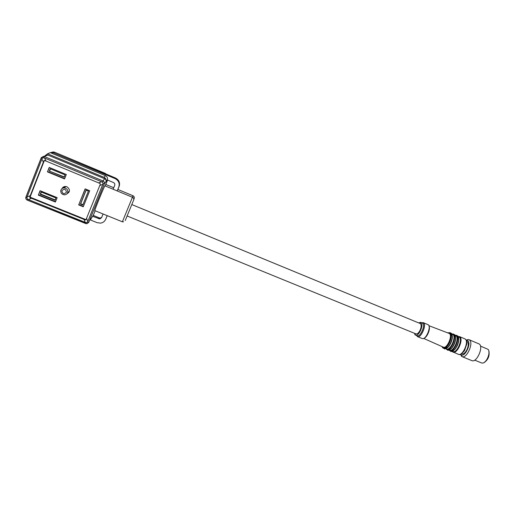 <?xml version="1.0" encoding="UTF-8"?>
<svg xmlns="http://www.w3.org/2000/svg" width="515" height="515" viewBox="0 0 515 515"><rect width="100%" height="100%" fill="white"/><g stroke="black" fill="none" stroke-linecap="round" stroke-linejoin="round"><path stroke-width="0.77" d="M47.451 171.894L49.202 167.433L66.306 174.508L64.549 178.937L47.451 171.894L49.427 167.53M47.792 171.701L64.665 178.654M65.07 174.9L50.232 168.772L49.318 171.102L64.156 177.218L65.07 174.9M64.266 176.941L49.318 171.102M49.652 170.909L50.451 168.862M38.342 195.14L40.073 190.717L57.152 197.638L55.414 202.028L38.342 195.14L40.305 190.808M38.709 194.876L55.549 201.68M55.041 200.264L55.948 197.966L41.136 191.973L40.228 194.277L55.041 200.264M40.228 194.277L40.588 194.02L55.176 199.917M40.588 194.02L41.355 192.063M78.698 204.919L85.123 188.87L89.7 190.75L83.263 206.773L78.698 204.919L85.239 188.915M78.943 204.635L83.398 206.444M82.825 205.009L80.443 204.037L86.024 190.119L88.413 191.104L82.825 205.009M82.96 204.68L80.681 203.753L80.443 204.037M80.681 203.753L86.127 190.164M60.796 190.434C61.291 188.825 62.418 187.975 64.169 187.885C66.789 188.284 67.986 189.752 67.774 192.275C67.285 193.859 66.184 194.709 64.472 194.818C61.819 194.464 60.596 193.003 60.796 190.434M63.03 188.059L64.974 186.494L63.03 188.059M69.364 191.245L67.536 192.932L69.364 191.245M61.813 190.872C64.047 188.413 65.598 188.818 66.467 192.095C64.233 194.554 62.682 194.142 61.813 190.872M466.204 340.331L467.723 340.673C471.817 343.357 464.504 358.195 460.867 354.623L460.513 354.236M466.127 340.183L468.071 339.507L469.448 339.952C473.903 342.733 466.783 358.865 462.09 356.657L460.339 354.294M469.062 339.713L479.259 344.014C483.836 346.84 476.729 362.908 471.914 360.655L471.721 360.577M480.469 346.08L487.95 349.312C491.149 351.797 486.611 363.217 482.471 363.088L481.486 362.914M484.184 362.457C487.834 359.534 489.392 355.743 488.857 351.095M105.614 184.885L104.931 185.844C104.017 186.758 94.2 210.847 94.824 210.629L94.844 210.635M119.152 186.424L117.214 190.936L118.785 187.087C119.879 183.334 118.643 180.501 115.064 178.583L115.463 177.99C119.01 179.889 120.24 182.703 119.152 186.424L118.785 187.087M101.713 217.343L100.367 218.012L99.279 217.864L93.189 215.399L92.616 216.294L99.846 218.933L101.59 217.645L103.077 213.982M117.903 189.481L132.96 195.739L132.445 197.251L113.133 189.243L114.697 185.387C115.064 184.132 114.645 183.186 113.455 182.548L107.32 179.935L104.242 183.971L103.109 183.527L102.427 182.078L44.554 158.028C43.254 157.493 42.359 157.847 41.87 159.077L27.115 196.936C26.651 198.153 27.063 199.028 28.351 199.556L85.239 222.371C86.494 222.873 87.363 222.525 87.846 221.334L102.781 184.351C103.264 183.14 102.878 182.271 101.629 181.744L98.635 182.902L100.084 183.514L100.354 184.113L86.552 218.334L87.846 221.334L87.563 222.042L88.754 222.313L104.242 183.971L103.109 183.527M91.979 217.298L92.616 216.294M105.485 173.471L54.757 152.273L115.463 177.99M93.189 215.399L93.447 214.98M107.32 179.935C107.86 178.048 107.236 176.626 105.433 175.66L50.341 152.64L53.476 152.82L115.064 178.583M45.133 155.697L47.129 154.861L47.843 155.041L104.7 178.744C105.89 179.362 106.328 180.302 106.026 181.55C106.483 179.677 105.82 178.267 104.043 177.334L47.586 153.779L45.088 155.717M107.242 215.669L105.665 219.3C104.687 221.476 102.974 222.757 100.534 223.13L97.168 222.68L90.299 219.918M106.135 218.379L107.159 215.637M50.341 152.64L47.586 153.779M90.537 219.583L92.597 216.345M131.795 204.545L420.388 323.613C421.515 324.933 421.405 327.18 420.06 330.36C418.682 332.967 417.311 334.145 415.946 333.9L415.83 333.855M25.917 197.065L26.799 197.766L27.115 196.936L30.256 195.674L29.696 197.097L29.986 197.696L85.387 219.963L85.986 219.725L86.552 218.334M418.837 322.924L420.601 322.287L420.935 322.487L420.388 323.613M415.534 333.733L415.019 334.802L414.491 333.302M420.935 322.487C424.135 324.547 418.895 336.675 415.496 335.078L415.019 334.802M30.256 195.674L43.35 162.128L41.87 159.077L42.14 158.395L41.252 157.822M47.843 155.041L44.322 156.534L43.73 157.687L44.554 158.028L46.035 161.079L98.635 182.902M46.035 161.079L44.367 160.423L43.35 162.128M44.406 160.429L43.904 160.699M85.387 219.963L85.69 219.525L30.507 197.335L30.224 196.736L44.374 160.487M85.69 219.525L86.076 219.512M66.899 193.833C70.22 191.651 70.246 189.301 66.956 186.778L65.463 186.469C63.873 186.514 62.727 187.215 62.025 188.574M420.71 322.332L422.776 323.246C425.622 325.165 420.33 337.261 417.285 335.806L415.496 335.078M421.843 322.802L423.652 322.879C426.793 324.984 420.974 338.278 417.62 336.675L416.609 335.529M422.158 338.529L422.667 338.651C426.227 339.288 431.338 326.78 428.319 324.811L423.369 322.699M424.231 338.123C427.167 337.241 430.553 328.995 429.085 326.31M428.911 325.692L449.408 333.52C452.82 335.728 447.001 348.925 443.389 347.181L443.19 347.091M446.357 348.906L446.511 348.97C450.4 350.805 456.56 336.797 452.897 334.441L451.707 333.887M454.996 335.239L456.007 335.728C459.708 338.098 453.548 352.086 449.627 350.239L448.964 349.968M458.105 336.527L459.271 337.08C463.004 339.462 456.85 353.432 452.897 351.571L452.086 351.236M466.571 341.265L467.266 341.612C468.676 343.215 468.553 345.932 466.899 349.762C465.212 352.884 463.519 354.288 461.813 353.966L461.672 353.908M63.48 186.984L62.785 188.142M67.42 193.151L68.695 192.616M68.74 192.153L69.242 191.638M64.555 186.565L63.969 186.99M107.558 180.089L105.601 184.93M105.794 184.454L113.738 187.75L105.8 184.441M104.931 185.844L113.133 189.243M133.501 196.054L132.96 195.732C134.119 196.35 134.518 197.271 134.157 198.487L133.758 199.736M93.247 215.418L95.153 210.764M123.536 221.804L122.37 221.811L132.445 197.251C133.617 197.882 134.022 198.809 133.655 200.052L125.235 220.536M99.279 217.864L98.758 218.778M105.433 175.66L104.043 177.334M106.026 181.55L104.307 183.81C104.616 182.522 104.159 181.557 102.942 180.92L102.427 182.078M99.794 185.509L102.781 184.351L103.071 183.636M50.612 152.569L53.373 151.925L54.757 152.273L53.476 152.82M41.181 157.88L25.93 197.02L26.857 197.606M104.7 178.744L102.942 180.92L44.322 156.534L43.582 156.354L41.277 157.642L42.14 158.395M83.939 219.377L85.239 222.371L86.037 222.692L87.563 222.042M86.037 222.692L85.722 223.568L86.874 223.722L88.683 222.467L87.518 222.145M85.722 223.549L27.289 200.148L27.527 199.221L28.351 199.556L31.492 198.294M25.84 197.284C25.583 198.545 26.059 199.492 27.276 200.123M26.799 197.766L27.527 199.221M43.73 157.687L42.204 158.24M30.507 197.335L29.986 197.696M30.224 196.736L29.696 197.097M442.057 346.589L442.643 347.4C446.151 350.992 453.638 335.664 449.659 333.005L447.728 332.806M442.803 347.876L443.383 348.211C447.471 350.149 454.011 335.271 450.155 332.793L447.606 332.761M444.207 348.552L444.368 348.616C448.468 350.554 455.009 335.683 451.14 333.199L449.814 332.581M446.627 348.166C450.02 346.724 453.483 338.303 452.086 334.892M451.964 333.99L452.936 334.357C456.96 337.035 449.466 352.344 445.926 348.739L445.906 348.726M451.674 333.829L453.432 334.151C457.326 336.643 450.792 351.5 446.666 349.55L447.651 349.949C451.79 351.906 458.324 337.055 454.417 334.557L453.091 333.939M447.484 349.885L447.651 349.949C447.702 350.824 449.196 350.078 452.131 347.709C455.479 342.681 456.425 338.516 454.964 335.194M449.949 349.498C453.348 348.031 456.773 339.707 455.389 336.282M455.067 335.271L456.045 335.645C460.101 338.336 452.614 353.618 449.029 350L449.016 349.988M454.893 335.085L456.541 335.439C460.474 337.943 453.94 352.781 449.782 350.818L450.76 351.217C454.932 353.187 461.466 338.355 457.526 335.838L456.2 335.22M450.593 351.153L450.76 351.217C450.818 352.08 452.305 351.352 455.221 349.035C458.633 343.859 459.58 339.675 458.067 336.469L459.805 336.784C463.777 339.308 457.249 354.127 453.046 352.151L452.453 351.803M453.103 350.754C457.288 347.348 459.09 342.964 458.511 337.602M458.324 336.617L459.316 336.99C463.41 339.7 455.917 354.964 452.292 351.333L452.279 351.32M452.286 351.642L458.427 354.339C462.689 356.341 469.21 341.554 465.18 339.005L459.457 336.572M458.26 354.269L458.427 354.339C459.638 355.215 461.652 353.998 464.472 350.702L466.809 343.911C466.622 341.245 466.249 339.784 465.695 339.52M489.018 351.848C489.469 356 488.072 359.399 484.827 362.045M484.956 361.968C488.162 359.303 489.52 355.936 489.025 351.867M64.169 187.885L65.856 186.494M460.854 354.61L461.401 356.258M466.558 340.293L468.071 339.507M462.09 356.657L471.914 360.655M474.688 360.14L481.647 362.978M132.967 195.719L117.909 189.469M122.37 221.811L94.824 210.629M54.828 152.266L53.373 151.925M100.367 218.012L99.846 218.933M53.393 151.931L52.099 152.472M127.115 215.972L415.946 333.9M47.129 154.861L41.303 157.712L25.872 197.329C25.608 198.59 26.078 199.53 27.289 200.148L86.874 223.722M85.612 220.002L85.915 219.557M422.158 322.931L422.892 322.57M417.021 335.696L417.317 336.527M422.3 338.58L417.62 336.675M423.678 338.432L443.389 347.181M441.947 346.537L442.617 347.657L444.368 348.616C444.432 349.466 445.9 348.732 448.771 346.428C452.144 341.439 453.116 337.248 451.687 333.849M446.511 348.97L445.675 348.629M461.434 353.811L461.813 353.966M488.999 351.726C489.514 356.123 488.091 359.592 484.718 362.122"/></g></svg>
